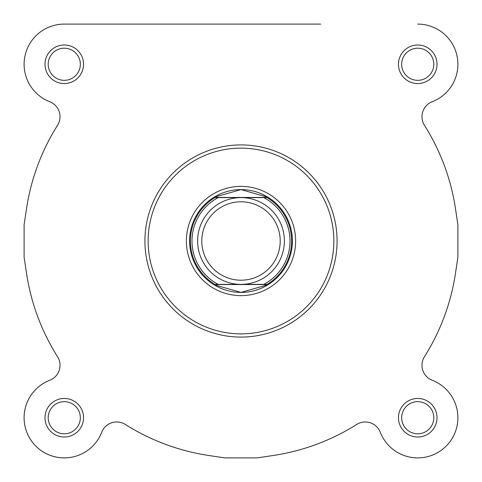 <?xml version="1.0" encoding="UTF-8"?>
<svg xmlns="http://www.w3.org/2000/svg" width="482" height="482" viewBox="0 0 482 482"><rect width="100%" height="100%" fill="white"/><g stroke="black" fill="none" stroke-linecap="round" stroke-linejoin="round"><path stroke-width="0.72" d="M101.726 432.24A40.169 40.169 0 0 1 35.867 446.133A40.169 40.169 0 0 1 49.76 380.274A40.169 40.169 0 0 0 56.888 457.219A40.169 40.169 0 0 0 101.726 432.24A16.069 16.069 0 0 1 125.278 424.449A216.9 216.9 0 0 0 208.754 455.49L224.787 457.9L208.754 455.49M257.213 457.9L273.246 455.49L257.213 457.9L224.787 457.9M432.24 380.274A16.069 16.069 0 0 1 424.449 356.722A16.069 16.069 0 0 0 432.24 380.274A40.169 40.169 0 0 1 446.133 446.133A40.169 40.169 0 0 1 380.274 432.24A16.069 16.069 0 0 0 356.722 424.449A216.9 216.9 0 0 1 273.246 455.49M455.49 273.246L457.9 257.213L455.49 273.246A216.9 216.9 0 0 1 424.449 356.722M457.9 224.787L455.49 208.754L457.9 224.787L457.9 257.213M320.741 24.1L64.269 24.1A40.169 40.169 0 0 0 49.76 101.726A40.169 40.169 0 0 1 64.269 24.1L254.448 24.1M26.51 208.754L24.1 224.787L26.51 208.754A216.9 216.9 0 0 1 57.551 125.278A16.069 16.069 0 0 0 49.76 101.726M24.1 257.213L26.51 273.246L24.1 257.213L24.1 224.787M337.081 241A96.081 96.081 0 0 1 241 337.081A96.081 96.081 0 0 1 144.919 241A96.081 96.081 0 0 1 241 144.919A96.081 96.081 0 0 1 337.081 241A96.081 96.081 0 0 0 241 144.919A96.081 96.081 0 0 0 144.919 241M44.989 64.269A19.28 19.28 0 0 1 64.269 44.989A19.28 19.28 0 0 1 83.549 64.269A19.28 19.28 0 0 1 64.269 83.549A19.28 19.28 0 0 1 44.989 64.269M80.331 64.269A16.069 16.069 0 0 0 64.269 48.2A16.069 16.069 0 0 0 48.2 64.269A16.069 16.069 0 0 0 64.269 80.331A16.069 16.069 0 0 0 80.331 64.269M44.989 417.731A19.28 19.28 0 0 1 64.269 398.451A19.28 19.28 0 0 1 83.549 417.731A19.28 19.28 0 0 1 64.269 437.011A19.28 19.28 0 0 1 44.989 417.731M80.331 417.731A16.069 16.069 0 0 0 64.269 401.669A16.069 16.069 0 0 0 48.2 417.731A16.069 16.069 0 0 0 64.269 433.8A16.069 16.069 0 0 0 80.331 417.731M398.451 417.731A19.28 19.28 0 0 1 417.731 398.451A19.28 19.28 0 0 1 437.011 417.731A19.28 19.28 0 0 1 417.731 437.011A19.28 19.28 0 0 1 398.451 417.731M433.8 417.731A16.069 16.069 0 0 0 417.731 401.669A16.069 16.069 0 0 0 401.669 417.731A16.069 16.069 0 0 0 417.731 433.8A16.069 16.069 0 0 0 433.8 417.731M398.451 64.269A19.28 19.28 0 0 1 417.731 44.989A19.28 19.28 0 0 1 437.011 64.269A19.28 19.28 0 0 1 417.731 83.549A19.28 19.28 0 0 1 398.451 64.269M433.8 64.269A16.069 16.069 0 0 0 417.731 48.2A16.069 16.069 0 0 0 401.669 64.269A16.069 16.069 0 0 0 417.731 80.331A16.069 16.069 0 0 0 433.8 64.269M186.371 241A54.629 54.629 0 0 1 241 186.371A54.629 54.629 0 0 1 295.629 241A54.629 54.629 0 0 1 241 295.629A54.629 54.629 0 0 1 186.371 241M292.411 241A51.411 51.411 0 0 0 241 189.589A51.411 51.411 0 0 0 189.589 241M455.49 208.754A216.9 216.9 0 0 0 424.449 125.278A16.069 16.069 0 0 1 432.24 101.726A40.169 40.169 0 0 0 417.731 24.1M49.76 380.274A16.069 16.069 0 0 0 57.551 356.722A216.9 216.9 0 0 1 26.51 273.246M263.793 284.38A49.001 49.001 0 0 0 263.793 197.62L267.07 197.62A50.61 50.61 0 0 1 267.07 284.38L241 284.38A43.38 43.38 0 0 1 197.62 241A43.38 43.38 0 0 1 241 197.62L218.207 197.62A49.001 49.001 0 0 0 218.207 284.38L214.93 284.38A50.61 50.61 0 0 1 214.93 197.62L218.207 197.62M241 201.795A39.205 39.205 0 0 0 201.795 241A39.205 39.205 0 0 0 241 280.205A39.205 39.205 0 0 0 280.205 241A39.205 39.205 0 0 0 241 201.795M241 189.589A51.411 51.411 0 0 0 189.589 241A51.411 51.411 0 0 0 241 292.411A51.411 51.411 0 0 0 292.411 241A51.411 51.411 0 0 0 241 189.589L216.984 196.451L214.93 197.62L267.07 197.62L265.016 196.451L241 189.589M216.984 196.451A50.61 50.61 0 0 0 216.063 196.957M216.063 285.043A50.61 50.61 0 0 0 216.984 285.549L214.93 284.38A50.61 50.61 0 0 1 214.93 197.62M267.07 197.62A50.61 50.61 0 0 1 267.07 284.38L265.016 285.549L241 292.411L216.984 285.549M265.016 285.549A50.61 50.61 0 0 0 265.937 285.043M265.937 196.957A50.61 50.61 0 0 0 265.016 196.451M263.793 197.62L241 197.62A43.38 43.38 0 0 1 284.38 241A43.38 43.38 0 0 1 241 284.38L218.207 284.38M267.07 284.38L214.93 284.38M266.799 284.543L215.201 284.543M266.799 197.457L215.201 197.457M148.137 241A92.863 92.863 0 0 0 241 333.863A92.863 92.863 0 0 0 333.863 241A92.863 92.863 0 0 0 241 148.137A92.863 92.863 0 0 0 148.137 241"/></g></svg>
